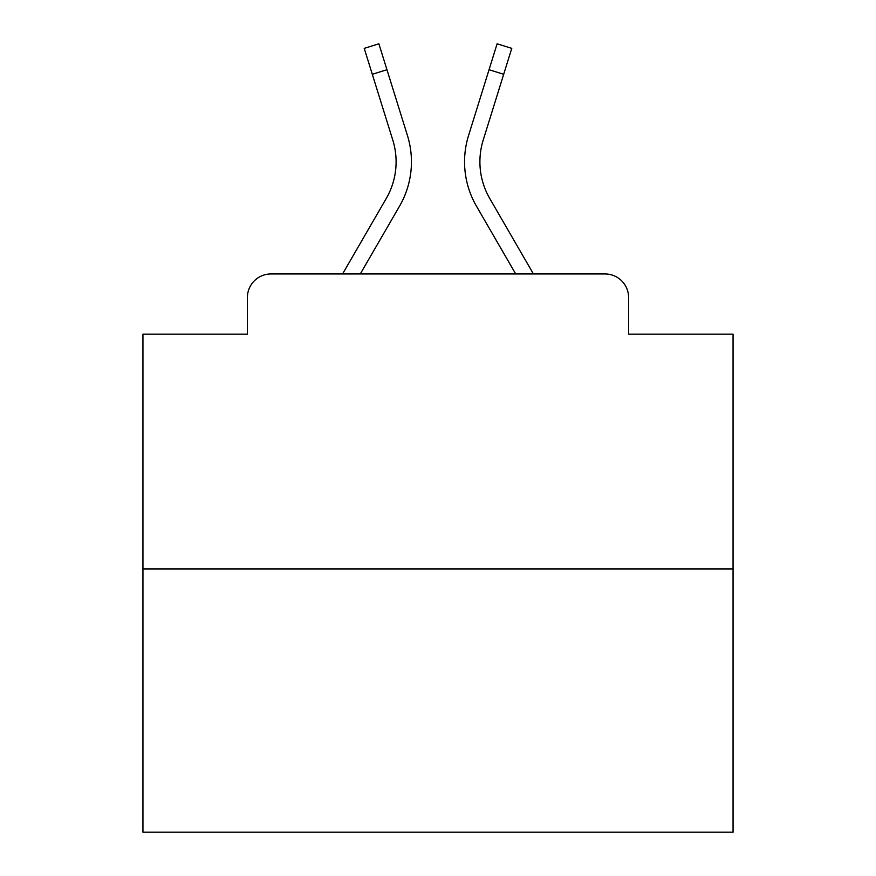 <?xml version="1.0" encoding="UTF-8"?>
<svg xmlns="http://www.w3.org/2000/svg" width="876" height="876" viewBox="0 0 876 876"><rect width="100%" height="100%" fill="white"/><g stroke="black" fill="none" stroke-linecap="round" stroke-linejoin="round"><path stroke-width="1.31" d="M247.393 297.555L247.393 334.139L247.393 297.555A23.608 23.608 0 0 1 271.002 273.947L342.571 273.947L386.25 198.491A73.179 73.179 0 0 0 392.787 140.072L364.23 48.366L378.881 43.8L407.439 135.506A88.52 88.52 0 0 1 399.533 206.178L360.299 273.947L515.701 273.947L476.467 206.178A88.52 88.52 0 0 1 468.561 135.506L497.119 43.8L511.77 48.366L503.689 74.285L489.049 69.719M733.059 569.006L142.941 569.006L142.941 832.2L733.059 832.2L733.059 334.139L628.607 334.139L628.607 297.555A23.608 23.608 0 0 0 604.998 273.947L271.002 273.947M142.941 569.006L142.941 334.139L247.393 334.139M503.689 74.285L483.213 140.072A73.179 73.179 0 0 0 489.75 198.491A73.179 73.179 0 0 1 483.213 140.072A73.179 73.179 0 0 0 489.75 198.491A73.179 73.179 0 0 1 483.213 140.072A73.179 73.179 0 0 0 489.75 198.491A73.179 73.179 0 0 1 483.213 140.072A73.179 73.179 0 0 0 489.75 198.491A73.179 73.179 0 0 1 483.213 140.072A73.179 73.179 0 0 0 489.75 198.491A73.179 73.179 0 0 1 483.213 140.072A73.179 73.179 0 0 0 489.75 198.491A73.179 73.179 0 0 1 483.213 140.072A73.179 73.179 0 0 0 489.75 198.491A73.179 73.179 0 0 1 483.213 140.072A73.179 73.179 0 0 0 489.75 198.491A73.179 73.179 0 0 1 483.213 140.072A73.179 73.179 0 0 0 489.75 198.491A73.179 73.179 0 0 1 483.213 140.072A73.179 73.179 0 0 0 489.75 198.491A73.179 73.179 0 0 1 483.213 140.072A73.179 73.179 0 0 0 489.75 198.491A73.179 73.179 0 0 1 483.213 140.072A73.179 73.179 0 0 0 489.75 198.491A73.179 73.179 0 0 1 483.213 140.072A73.179 73.179 0 0 0 489.75 198.491A73.179 73.179 0 0 1 483.213 140.072A73.179 73.179 0 0 0 489.75 198.491A73.179 73.179 0 0 1 483.213 140.072A73.179 73.179 0 0 0 489.75 198.491A73.179 73.179 0 0 1 483.213 140.072A73.179 73.179 0 0 0 489.75 198.491A73.179 73.179 0 0 1 483.213 140.072A73.179 73.179 0 0 0 489.75 198.491A73.179 73.179 0 0 1 483.213 140.072A73.179 73.179 0 0 0 489.75 198.491A73.179 73.179 0 0 1 483.213 140.072A73.179 73.179 0 0 0 489.75 198.491A73.179 73.179 0 0 1 483.213 140.072A73.179 73.179 0 0 0 489.75 198.491A73.179 73.179 0 0 1 483.213 140.072A73.179 73.179 0 0 0 489.75 198.491A73.179 73.179 0 0 1 483.213 140.072A73.179 73.179 0 0 0 489.75 198.491L533.429 273.947L604.998 273.947M628.607 334.139L628.607 297.555M386.25 198.491A73.179 73.179 0 0 0 392.787 140.072A73.179 73.179 0 0 1 386.25 198.491A73.179 73.179 0 0 0 392.787 140.072A73.179 73.179 0 0 1 386.25 198.491A73.179 73.179 0 0 0 392.787 140.072A73.179 73.179 0 0 1 386.25 198.491A73.179 73.179 0 0 0 392.787 140.072A73.179 73.179 0 0 1 386.25 198.491A73.179 73.179 0 0 0 392.787 140.072A73.179 73.179 0 0 1 386.25 198.491A73.179 73.179 0 0 0 392.787 140.072A73.179 73.179 0 0 1 386.25 198.491A73.179 73.179 0 0 0 392.787 140.072A73.179 73.179 0 0 1 386.25 198.491A73.179 73.179 0 0 0 392.787 140.072A73.179 73.179 0 0 1 386.25 198.491A73.179 73.179 0 0 0 392.787 140.072A73.179 73.179 0 0 1 386.25 198.491A73.179 73.179 0 0 0 392.787 140.072A73.179 73.179 0 0 1 386.25 198.491A73.179 73.179 0 0 0 392.787 140.072A73.179 73.179 0 0 1 386.25 198.491A73.179 73.179 0 0 0 392.787 140.072A73.179 73.179 0 0 1 386.25 198.491A73.179 73.179 0 0 0 392.787 140.072A73.179 73.179 0 0 1 386.25 198.491A73.179 73.179 0 0 0 392.787 140.072A73.179 73.179 0 0 1 386.25 198.491A73.179 73.179 0 0 0 392.787 140.072A73.179 73.179 0 0 1 386.25 198.491A73.179 73.179 0 0 0 392.787 140.072A73.179 73.179 0 0 1 386.25 198.491A73.179 73.179 0 0 0 392.787 140.072A73.179 73.179 0 0 1 386.25 198.491A73.179 73.179 0 0 0 392.787 140.072A73.179 73.179 0 0 1 386.25 198.491A73.179 73.179 0 0 0 392.787 140.072A73.179 73.179 0 0 1 386.25 198.491A73.179 73.179 0 0 0 392.787 140.072A73.179 73.179 0 0 1 386.25 198.491A73.179 73.179 0 0 0 392.787 140.072A73.179 73.179 0 0 1 386.25 198.491M386.951 69.719L407.439 135.506L386.951 69.719L407.439 135.506L386.951 69.719L407.439 135.506L386.951 69.719L407.439 135.506L386.951 69.719L407.439 135.506L386.951 69.719L407.439 135.506L386.951 69.719L407.439 135.506L386.951 69.719L407.439 135.506L386.951 69.719L407.439 135.506L386.951 69.719L407.439 135.506L386.951 69.719L407.439 135.506L386.951 69.719L407.439 135.506L386.951 69.719L407.439 135.506L386.951 69.719L407.439 135.506L386.951 69.719L407.439 135.506L386.951 69.719L407.439 135.506L386.951 69.719L407.439 135.506L386.951 69.719L407.439 135.506L386.951 69.719L407.439 135.506L386.951 69.719L407.439 135.506L386.951 69.719L407.439 135.506L386.951 69.719L372.311 74.285"/></g></svg>
